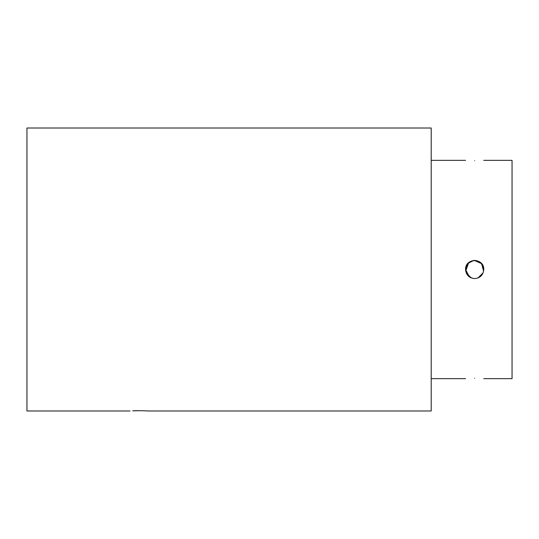 <?xml version="1.0" encoding="UTF-8"?>
<svg xmlns="http://www.w3.org/2000/svg" width="539" height="539" viewBox="0 0 539 539"><rect width="100%" height="100%" fill="white"/><g stroke="black" fill="none" stroke-linecap="round" stroke-linejoin="round"><path stroke-width="0.81" d="M139.129 410.698L132.695 410.839C137.91 410.469 148.636 410.927 148.225 410.987L431.2 410.987L431.2 128.012L26.95 128.012L26.95 410.987L130.034 410.987M483.752 378.647L512.05 378.647L512.05 160.352L483.752 160.352M474.657 278.596C480.182 278.057 483.214 275.025 483.752 269.5C483.214 275.025 480.182 278.057 474.657 278.596C469.132 278.057 466.1 275.025 465.561 269.5C466.1 263.975 469.132 260.943 474.657 260.404C480.182 260.943 483.214 263.975 483.752 269.5C484.312 257.763 465.002 257.763 465.561 269.5L469.388 276.911M474.657 160.73C462.927 160.319 462.927 160.319 474.657 160.73C486.387 160.319 486.387 160.319 474.657 160.73M474.657 378.27C486.387 378.681 486.387 378.681 474.657 378.27C462.927 378.681 462.927 378.681 474.657 378.27M483.604 271.104L481.623 263.659L474.347 260.411M468.708 262.621L465.703 271.104M466.316 273.132L471.329 277.962L470.176 277.417M477.985 277.962L483.146 272.768M470.143 277.396L473.505 278.522M466.255 272.983L465.561 269.615M465.561 269.5L467.879 263.436L473.633 260.465M474.63 260.404L479.117 261.577M481.084 263.059L483.726 268.806M431.2 378.647L465.561 378.647M431.2 160.352L465.561 160.352"/></g></svg>
